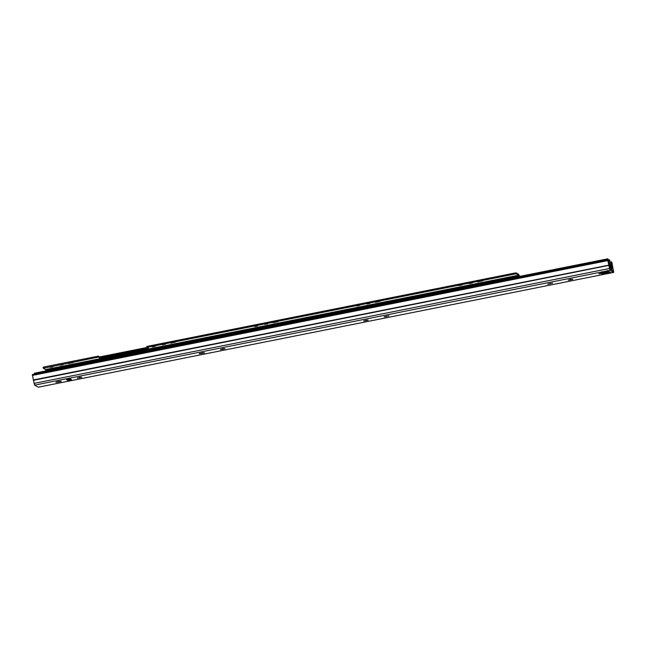 <?xml version="1.0" encoding="UTF-8"?>
<svg xmlns="http://www.w3.org/2000/svg" width="646" height="646" viewBox="0 0 646 646"><rect width="100%" height="100%" fill="white"/><g stroke="black" fill="none" stroke-linecap="round" stroke-linejoin="round"><path stroke-width="0.97" d="M598.826 273.807L600.643 273.621L598.826 273.807M57.914 382.052L56.824 382.085M59.666 381.334L61.297 381.382L57.922 382.085M56.848 382.206L55.96 382.327L56.582 381.931M56.606 382.028L59.69 381.31M78.376 377.967L77.286 377.999M77.31 378.128L80.152 377.224L81.759 377.296L78.4 377.983M201.124 353.475L200.034 353.507M202.876 352.756L204.507 352.805L201.156 353.491M200.058 353.637L199.178 353.758L199.792 353.362M199.816 353.451L202.901 352.732M221.586 349.397L220.496 349.429M220.52 349.551L223.363 348.654L224.97 348.727L221.61 349.405M364.796 320.82L363.706 320.852M363.73 320.981L366.573 320.085L368.18 320.15L364.82 320.836M384.184 316.895L388.965 315.781L384.16 316.774M547.856 284.24L552.629 283.126L547.832 284.119M569.384 280.009L568.294 280.041M568.318 280.162L571.161 279.266L572.768 279.33L569.409 280.017M607.7 259.789L607.854 260.596L32.453 375.399L32.3 374.583L607.7 259.789L609.711 269.059L613.442 271.118L611.633 262.115M570.507 279.847L570.41 279.355M550.045 283.925L549.956 283.433M386.381 316.58L386.284 316.088M365.919 320.658L365.83 320.174M222.709 349.236L222.62 348.743M202.255 353.314L202.158 352.821M79.498 377.805L79.41 377.312M59.044 381.891L58.947 381.398M67.329 379.59L67.668 380.365L66.538 379.735L70.39 378.984M67.668 380.365L71.504 379.598L70.374 378.976L66.538 379.735M601.919 271.724L602.161 273.008L601.523 273.137L599.795 272.652L601.483 272.152L608.128 271.013L609.113 271.562L607.91 271.861L607.668 270.577M32.453 375.399L34.553 385.145L38.3 387.204L613.7 272.402L611.843 262.074M607.854 260.596L609.953 270.343L613.7 272.402M602.29 273.565L610.05 272.079L611.051 272.636L602.718 274.284L601.733 273.734L602.29 273.565M603.63 273L602.928 273.436L603.63 273M608.685 272.289L608.104 272.111L608.685 272.289M606.949 271.086L607.91 271.861L602.161 273.008L602.468 271.958M607.07 271.538L606.998 270.626M609.598 259.749L611.068 266.984L609.598 259.749L608.088 259.934L607.862 258.796L34.408 373.218L34.375 374.171M608.072 260.176L607.87 258.796M609.816 260.911L608.661 261.041M607.894 260.031L607.862 258.796L34.383 373.21M611.068 266.984L610.195 267.153M610.292 267.654L608.597 261.259L609.404 266.645L608.161 260.16L610.292 267.654L609.396 267.832M611.948 267.71L611.326 261.905L612.812 268.526L611.52 262.874L612.521 268.881L611.948 267.71L609.469 268.203M612.133 268.671L609.84 269.132M609.638 266.774L609.194 266.863M611.326 261.905L610.276 262.123L611.326 261.905M482.659 280.792L477.717 281.898L482.659 280.792M472.234 283.013L469.343 283.57L472.234 283.013M380.365 301.197L375.423 302.312L380.365 301.197M369.94 303.418L367.049 303.983L369.94 303.418M278.071 321.611L273.129 322.717L278.071 321.611M267.646 323.832L264.755 324.389L267.646 323.832M175.777 342.017L170.843 343.131L175.777 342.017M165.352 344.237L162.461 344.803L165.352 344.237M73.483 362.422L68.549 363.536L73.483 362.422M63.058 364.651L60.175 365.208L63.058 364.651M359.62 305.388L356.673 305.962L359.62 305.388M152.44 346.91L155.201 346.377L152.391 346.644M50.146 367.324L52.907 366.783L50.097 367.049M519.174 276.488L518.722 275.164L516.404 273.88L514.434 274.106L146.965 347.419L148.362 348.194L99.767 357.884L98.37 357.117L43.298 368.268L43.096 367.291L44.631 366.839L44.808 367.8M46.068 370.885L45.616 369.552L43.298 368.268M254.734 326.505L257.496 325.972L254.685 326.23M461.914 284.983L458.967 285.556L461.914 284.983M514.434 274.106L514.256 273.137L146.779 346.458L146.965 347.419M514.256 273.137L516.219 272.919L516.404 273.88M519.319 275.729L518.544 274.203L516.219 272.919M43.29 368.236L43.096 367.291M147.03 347.459L99.589 356.923L98.192 356.148L44.631 366.839M98.192 356.148L98.37 357.117M99.589 356.923L99.767 357.884M613.676 272.402L38.284 387.204M609.953 270.343L34.553 385.145M33.366 380.316L608.879 265.377M34.012 383.417L609.533 268.486M613.619 270.94L612.788 270.755M608.685 265.183L33.285 379.985M608.556 271.732L608.451 271.199M600.796 273.218L600.635 272.346M601.523 273.137L601.337 272.184M602.718 274.284L602.573 273.508M604.882 274.033L604.704 273.088M609.364 273.137L609.178 272.184M609.784 260.895L608.677 261.113M610.72 265.692L610.292 263.431M610.195 262.542L608.92 262.801M609.412 260.927L609.194 259.773M609.913 267.444L609.34 267.565M612.505 268.881L610.212 269.334L612.521 268.881M611.552 263.487L610.478 263.697M612.045 266.031L611.003 266.241M612.19 267.016L610.244 267.404M612.303 267.622L609.469 268.187M518.722 275.164L45.616 369.552M518.98 275.462L519.037 276.133L45.931 370.521M518.714 274.59L518.762 275.261L45.664 369.649M608.451 272.337L603.202 273.387"/></g></svg>
